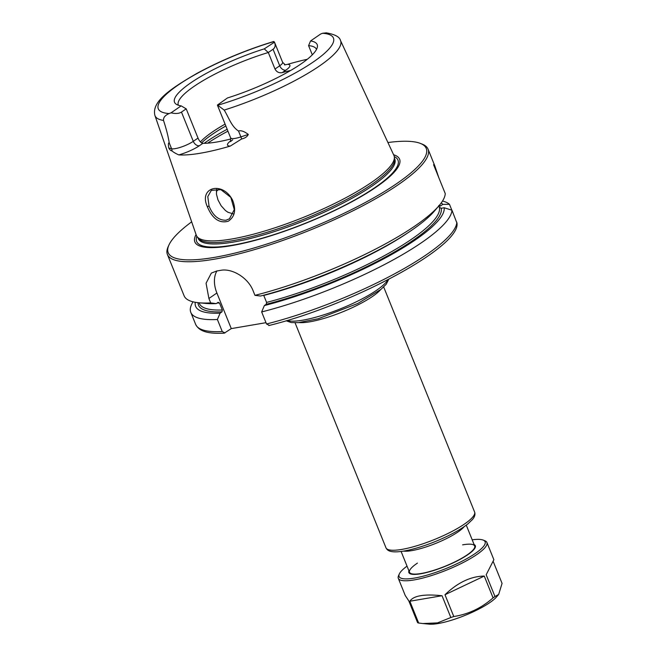 <?xml version="1.0" encoding="UTF-8"?>
<svg xmlns="http://www.w3.org/2000/svg" width="657" height="657" viewBox="0 0 657 657"><rect width="100%" height="100%" fill="white"/><g stroke="black" fill="none" stroke-linecap="round" stroke-linejoin="round"><path stroke-width="0.99" d="M265.995 322.677L231.272 328.615L224.259 333.173C212.047 333.649 200.089 333.066 195.671 324.427A140.565 30.846 158 0 0 222.255 331.547L217.393 319.499L220.095 313.143L221.976 311.845L222.329 309.981L219.504 302.992L218.124 302.31L216.235 303.608L210.683 302.91A140.565 30.846 158 0 1 198.899 302.77A140.565 30.846 158 0 1 184.1 295.79L167.412 254.497A140.565 30.846 158 0 1 168.151 246.712L168.939 244.995A139.161 30.534 158 0 1 191.672 221.836M171.017 112.84C175.608 113.866 179.09 113.62 181.463 112.092L186.202 108.84L181.16 105.876L171.017 112.84A13.715 3.014 -22 0 1 169.104 113.562A94.46 20.728 158 0 1 178.252 84.975A94.46 20.728 158 0 1 274.018 41.572L273.583 41.531M186.202 108.84L198.02 138.085L193.281 141.337L181.463 112.092M230.853 140.746A19.34 4.246 -22 0 0 230.246 146.1A101.917 22.363 158 0 1 178.77 154.904A19.34 4.246 -22 0 0 199.358 145.739A5.626 3.893 -124.5 0 1 193.281 141.337A13.715 3.014 158 0 1 178.679 147.841A13.715 3.014 158 0 1 171.592 148.745L168.8 148.03C168.151 144.351 168.291 142.635 169.227 142.873C168.258 136.533 166.361 129.059 163.519 120.453C163.207 117.652 165.063 115.361 169.104 113.562M217.385 105.063L227.478 97.959A76.935 16.885 -22 0 0 317.405 46.877A76.935 16.885 -22 0 0 310.556 40.956L320.698 34A13.715 3.014 -22 0 1 322.612 33.269A94.46 20.728 158 0 1 313.463 61.857A94.46 20.728 158 0 1 217.689 105.26L224.193 110.08C228.784 117.513 231.478 126.596 238.524 131.022C240.996 130.201 244.256 131.343 248.313 134.439L240.897 136.894A13.715 3.014 158 0 1 232.611 138.619A13.715 3.014 158 0 1 230.656 137.913L217.385 105.063M312.305 54.818L308.585 45.62L310.556 40.956M224.193 110.08A100.078 21.96 158 0 0 319.433 66.004A100.078 21.96 158 0 0 340.498 40.529C339.71 36.932 334.971 34.378 326.299 32.85L322.612 33.269M273.049 49.25C275.209 47.674 275.694 45.325 274.495 42.188L264.237 48.873L268.311 52.511L273.049 49.25L279.726 65.782L274.987 69.034L268.311 52.511A74.496 16.351 158 0 0 178.318 105.136A74.496 16.351 158 0 0 178.359 105.235M209.041 206.06L207.784 196.607L211.34 190.341L220.908 189.659L230.821 197.379L234.278 209.599L229.457 218.797L225.983 220.235C218.674 220.44 213.024 215.718 209.041 206.06L207.325 206.643C212.433 218.781 219.405 223.643 228.25 221.237C234.902 216.777 236.339 209.731 232.562 200.106C222.624 180.806 198.406 187.089 207.325 206.643M340.498 40.529L393.872 155.323A106.565 23.381 158 0 1 394.331 156.941A106.565 23.381 158 0 1 371.443 182.441A106.565 23.381 158 0 1 268.475 229.868A106.565 23.381 158 0 1 197.075 236.635A106.565 23.381 158 0 1 196.271 235.157L154.929 115.509A100.078 21.96 158 0 0 163.519 120.453M230.246 146.1L241.612 138.98C244.962 138.249 247.196 136.738 248.313 134.439M168.8 148.03C169.884 149.952 170.96 150.905 172.011 150.88C173.054 151.981 175.304 153.319 178.77 154.904M274.495 42.188L282.625 62.325A13.715 3.014 158 0 1 279.726 65.782A5.626 3.893 -124.5 0 0 285.803 70.184A19.34 4.246 -22 0 0 287.667 64.329L285.113 64.805M287.667 64.329A101.219 22.207 158 0 1 307.295 59.286M216.711 188.871L216.424 194.078L218.009 199.983L221.146 205.772L225.417 210.503L227.872 212.236L233.26 213.911M210.683 302.91L208.901 298.492L206.068 283.216L211.34 273.09L216.711 271.012A140.565 30.846 -22 0 0 220.736 270.331C231.51 268.081 247.96 277.229 253.167 290.92L254.949 295.338L260.5 296.036A133.806 29.36 158 0 0 434.4 211.102L438.958 205.781A140.565 30.846 158 0 0 445.257 193.61L433.563 164.685L434.77 165.769L438.843 177.743M438.654 205.608L440.313 206.093L442.785 204.393L449.47 204.311L451.835 210.166M268.795 325.56C350.05 305.727 460.196 247.508 457.017 223.314L451.959 210.207L444.198 207.76L441.225 208.269L439.336 207.234L438.819 205.945M438.958 205.781A140.565 30.846 158 0 1 415.027 225.934A140.565 30.846 158 0 1 254.949 295.338M387.934 142.536A139.161 30.534 158 0 1 420.373 143.407L422.131 144.097A140.565 30.846 158 0 1 428.068 149.18A140.565 30.846 158 0 1 398.339 184.642A140.565 30.846 158 0 1 258.751 248.346A140.565 30.846 158 0 1 167.412 254.497M441.225 202.914A133.806 29.36 158 0 1 442.785 204.393M442.498 201.034A140.565 30.846 158 0 1 449.47 204.311M224.998 332.918L222.255 331.547M231.272 328.615L216.892 293.006A28.111 19.455 55.5 0 1 216.892 270.988M263.662 295.215L266.594 302.417L266.241 304.281L264.352 305.571L261.658 311.935L266.52 323.983L269.263 325.346M217.393 319.499A140.565 30.846 158 0 1 190.801 312.379A140.565 30.846 158 0 1 193.051 301.818M451.959 210.207A140.565 30.846 158 0 1 261.658 311.935M220.095 313.143A133.806 29.36 158 0 1 195.269 302.286M216.235 303.608A133.806 29.36 158 0 1 205.871 303.435L198.899 302.77M274.987 69.034C276.663 72.04 279.085 73.231 282.272 72.607L285.803 70.184M199.358 145.739L202.89 143.316A74.496 16.351 -22 0 0 230.944 138.931M202.89 143.316C201.067 143.012 199.441 141.271 198.02 138.085M290.739 70.422A74.496 16.351 -22 0 0 282.272 72.607M308.585 45.62A74.496 16.351 158 0 1 316.469 49.324A74.496 16.351 158 0 1 316.51 49.415M264.237 48.873A76.935 16.885 -22 0 0 175.945 104.028A76.935 16.885 -22 0 0 181.16 105.876M393.609 154.756A110.409 24.227 158 0 1 376.247 187.056A110.409 24.227 158 0 1 253.857 240.717A110.409 24.227 158 0 1 196.073 234.565M420.373 143.407A139.161 30.534 158 0 1 396.82 183.541A139.161 30.534 158 0 1 244.88 250.547A139.161 30.534 158 0 1 168.939 244.995M444.198 207.76A133.806 29.36 158 0 1 264.352 305.571M394.331 156.941L394.57 159.043A106.007 23.258 158 0 1 371.805 184.412A106.007 23.258 158 0 1 269.386 231.584A106.007 23.258 158 0 1 198.357 238.319L197.075 236.635M417.425 563.106A35.141 7.712 -22 0 0 416.949 563.435A35.141 7.712 -22 0 0 409.516 572.296A35.141 7.712 -22 0 0 444.986 566.285A35.141 7.712 -22 0 0 474.683 545.967A35.141 7.712 -22 0 0 462.602 544.858M407.028 566.137A46.384 10.175 -22 0 0 399.333 573.939A46.384 10.175 -22 0 0 445.914 568.568A46.384 10.175 -22 0 0 483.15 540.079A46.384 10.175 -22 0 0 472.194 539.808M399.333 573.939L398.553 575.663A47.789 10.487 -22 0 0 398.298 578.308A47.789 10.487 -22 0 0 446.538 570.128A47.789 10.487 -22 0 0 486.919 542.501A47.789 10.487 -22 0 0 484.907 540.777L483.15 540.079M409.845 601.229L442.038 595.727C424.159 593.871 413.425 595.702 409.845 601.229L418.649 623.017A47.789 10.487 158 0 1 417.614 622.705L408.81 600.917L405.246 595.513L398.298 578.308M442.038 595.727L450.842 617.514A47.789 10.487 158 0 0 453.79 616.521C468.474 614.246 481.573 608.029 493.07 597.862L484.266 576.074C470.847 576.288 457.757 582.504 444.986 594.733L453.79 616.521M486.18 574.76L493.875 559.707L486.18 574.76L494.984 596.548A47.789 10.487 158 0 1 493.07 597.862M493.267 561.604L502.071 583.391L498.671 594.437L494.984 596.548M418.649 623.017L422.862 623.542L437.521 622.893L450.842 617.514M498.671 594.437L496.487 596.991A39.354 8.64 158 0 1 464.852 615.461A39.354 8.64 158 0 1 429.267 624.15L422.862 623.542M444.986 594.733L484.266 576.074M387.835 279.792A56.223 12.335 158 0 1 376.51 290.32A56.223 12.335 158 0 1 327.285 313.693A56.223 12.335 158 0 1 287.084 320.501M299.107 322.571A47.789 10.487 -22 0 0 372.527 296.438A47.789 10.487 -22 0 0 380.625 289.638M383.68 286.978L474.592 511.984A47.789 10.487 158 0 1 464.483 524.04A47.789 10.487 158 0 1 417.023 545.704A47.789 10.487 158 0 1 385.971 547.79L295.059 322.784M403.521 551.108A35.141 7.712 -22 0 0 458.003 531.948A35.141 7.712 -22 0 0 464.269 526.561M172.011 150.88A5.626 5.256 -75.7 0 0 171.592 148.745L169.227 142.873M241.612 138.98A5.626 1.536 71.7 0 0 240.897 136.894L238.524 131.022M219.11 189.167A88.555 19.431 -22 0 0 216.325 191.327M227.93 131.154A88.555 19.431 -22 0 0 207.694 143.152M439.525 205.107A130.727 28.686 158 0 1 440.313 206.093M216.892 293.006L208.901 298.492M456.829 222.255A140.565 30.846 158 0 1 266.52 323.983M221.976 311.845A130.727 28.686 158 0 1 198.02 302.68M222.329 309.981A129.314 28.374 158 0 1 199.285 303.37L199.055 302.787M219.504 302.992A129.314 28.374 158 0 1 217.048 303.049M225.088 124.124A74.496 16.351 -22 0 0 200.418 141.904M227.166 129.273A87.151 19.127 -22 0 0 204.171 143.316M225.844 125.996A75.9 16.655 -22 0 0 201.6 142.889M394.487 158.321L394.791 159.076A106.007 23.258 158 0 1 372.379 185.816A106.007 23.258 158 0 1 267.103 233.859A106.007 23.258 158 0 1 198.225 238.499L197.913 237.744M394.274 156.588A108.569 23.824 158 0 1 375.024 187.516A108.569 23.824 158 0 1 257.84 239.427A108.569 23.824 158 0 1 196.862 236.348M408.679 232.274A129.314 28.374 158 0 1 263.769 295.42M439.336 207.234A129.314 28.374 158 0 1 266.594 302.417M441.225 208.269A130.727 28.686 158 0 1 266.241 304.281M474.099 544.53A35.848 7.868 158 0 1 445.044 566.424A35.848 7.868 158 0 1 408.933 570.859M388.698 279.34L386.259 284.194L381.068 289.277L357.851 303.452L318.21 318.744L298.475 322.628L291.322 322.579L286.148 320.78M474.592 511.984C475.463 514.308 474.74 516.837 472.432 519.572L467.915 523.859C462.339 528.269 454.677 532.761 444.929 537.344C432.971 542.871 421.449 546.994 410.362 549.712C402.93 551.494 397.042 552.167 392.689 551.732C389.223 551.379 386.989 550.065 385.971 547.79M401.099 551.461L410.099 573.733M466.265 525.14L475.257 547.404M428.068 149.18L434.77 165.769M190.801 312.379L195.671 324.427M282.625 62.325L285.327 64.862L284.44 64.854M232.718 139.777L230.476 141.616L230.656 137.913M273.583 41.539C246.712 49.718 221.327 60.247 197.42 73.116C168.906 89.524 151.488 102.016 154.929 115.509M486.919 542.501L493.875 559.707"/></g></svg>
